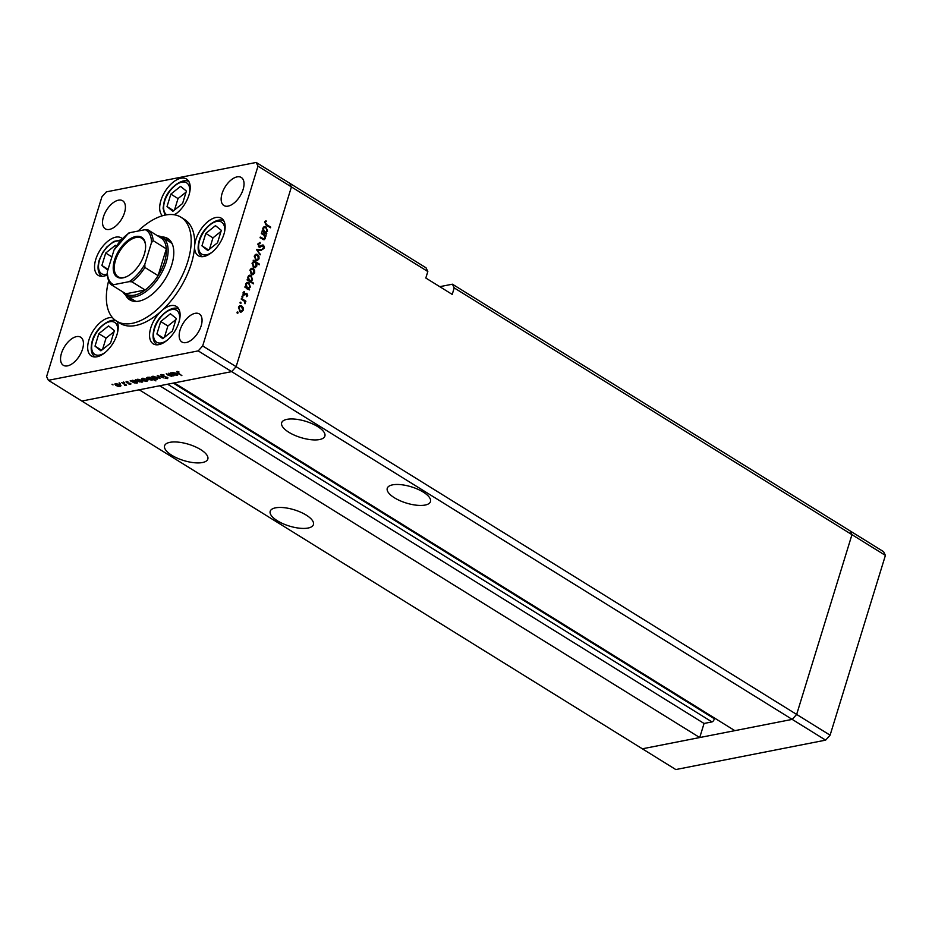 <?xml version="1.0" encoding="UTF-8"?>
<svg xmlns="http://www.w3.org/2000/svg" width="932" height="932" viewBox="0 0 932 932"><rect width="100%" height="100%" fill="white"/><g stroke="black" fill="none" stroke-linecap="round" stroke-linejoin="round"><path stroke-width="1.4" d="M714.052 717.757L714.157 718.63A2.283 1.212 121.8 0 1 711.966 721.916L704.056 723.465L699.722 737.55L139.183 389.786L81.83 401.051L231.66 371.635L174.307 382.889L734.847 730.653L792.2 719.388L642.369 748.804L675.805 769.552L825.636 740.136L830.097 735.185L885.4 555.414L883.606 551.697L850.17 530.949L851.964 534.665L796.65 714.436L792.2 719.388L825.636 740.136M699.722 737.55L642.369 748.804L48.394 380.303L198.225 350.886L231.66 371.635L236.122 366.684L231.66 371.635L792.2 719.388L796.65 714.436L830.097 735.185M439.764 286.672L452.428 284.19L454.222 287.906L885.4 555.414M319.548 439.543A22.613 8.493 -162.9 0 0 324.884 436.094A22.613 8.493 -162.9 0 0 312.15 423.699A22.613 8.493 -162.9 0 0 286.998 419.342A22.613 8.493 -162.9 0 0 281.662 422.79A22.613 8.493 -162.9 0 0 294.395 435.174A22.613 8.493 -162.9 0 0 319.548 439.543M425.143 505.051A22.613 8.493 -162.9 0 0 430.479 501.602A22.613 8.493 -162.9 0 0 417.746 489.218A22.613 8.493 -162.9 0 0 392.593 484.85A22.613 8.493 -162.9 0 0 387.258 488.298A22.613 8.493 -162.9 0 0 399.991 500.694A22.613 8.493 -162.9 0 0 425.143 505.051M308.084 528.036A22.613 8.493 -162.9 0 0 313.42 524.588A22.613 8.493 -162.9 0 0 300.687 512.204A22.613 8.493 -162.9 0 0 275.534 507.835A22.613 8.493 -162.9 0 0 270.198 511.284A22.613 8.493 -162.9 0 0 282.932 523.679A22.613 8.493 -162.9 0 0 308.084 528.036M202.489 462.528A22.613 8.493 -162.9 0 0 207.824 459.08A22.613 8.493 -162.9 0 0 195.091 446.684A22.613 8.493 -162.9 0 0 169.939 442.327A22.613 8.493 -162.9 0 0 164.591 445.776A22.613 8.493 -162.9 0 0 177.336 458.171A22.613 8.493 -162.9 0 0 202.489 462.528M452.428 284.19L850.17 530.949L851.964 534.665L796.65 714.436L236.122 366.684L291.425 186.913L289.631 183.196L426.029 267.81L427.823 271.527L425.819 278.027L452.218 294.407L454.222 287.906M198.225 350.886L202.675 345.935L236.122 366.684L291.425 186.913L427.823 271.527M704.056 723.465L159.71 385.755M172.164 243.753A34.228 18.186 -58.2 0 0 170.335 242.285L162.413 237.38A34.228 18.186 121.8 0 1 166.222 262.172A34.228 18.186 121.8 0 1 126.333 295.549A34.228 18.186 121.8 0 1 122.873 291.961M125.564 295.025A36.057 19.164 -58.2 0 0 129.758 299.836A36.057 19.164 -58.2 0 0 171.791 264.676A36.057 19.164 -58.2 0 0 167.783 238.545A36.057 19.164 -58.2 0 0 161.609 236.926M169.438 239.815A36.057 19.164 -58.2 0 0 165.209 239.105M108.636 280.812A61.128 32.48 -58.2 0 0 116.547 321.132A61.128 32.48 -58.2 0 0 187.798 261.531A61.128 32.48 -58.2 0 0 180.994 217.249A61.128 32.48 -58.2 0 0 138.064 231.066M116.547 321.132L120.065 323.311A61.128 32.48 -58.2 0 0 161.504 310.904A61.128 32.48 -58.2 0 0 191.316 263.709A61.128 32.48 -58.2 0 0 194.637 246.106A22.007 11.697 -58.2 0 0 198.271 255.706A22.007 11.697 -58.2 0 0 223.925 234.247A22.007 11.697 -58.2 0 0 221.478 218.309A22.007 11.697 -58.2 0 0 195.825 239.757A22.007 11.697 -58.2 0 0 194.637 246.106A61.128 32.48 -58.2 0 0 184.513 219.439L180.994 217.249M161.504 310.904A22.007 11.697 -58.2 0 0 150.774 327.889A22.007 11.697 -58.2 0 0 153.221 343.838A22.007 11.697 -58.2 0 0 178.874 322.379A22.007 11.697 -58.2 0 0 176.416 306.442A22.007 11.697 -58.2 0 0 161.504 310.904M112.609 317.789A22.007 11.697 -58.2 0 0 88.901 340.04A22.007 11.697 -58.2 0 0 91.348 355.977A22.007 11.697 -58.2 0 0 117.001 334.53A22.007 11.697 -58.2 0 0 117.083 321.458M122.29 238.604A22.007 11.697 -58.2 0 0 121.416 237.951A22.007 11.697 -58.2 0 0 95.763 259.411A22.007 11.697 -58.2 0 0 98.21 275.348A22.007 11.697 -58.2 0 0 107.133 275.022M174.564 214.826A22.007 11.697 -58.2 0 0 188.998 194.974A22.007 11.697 -58.2 0 0 186.551 179.037A22.007 11.697 -58.2 0 0 160.898 200.496A22.007 11.697 -58.2 0 0 162.459 215.77M103.44 216.865A16.508 8.772 121.8 0 1 122.674 200.776A16.508 8.772 121.8 0 1 124.504 212.729A16.508 8.772 121.8 0 1 105.269 228.818A16.508 8.772 121.8 0 1 103.44 216.865M180.074 330.021A16.508 8.772 121.8 0 1 199.308 313.933A16.508 8.772 121.8 0 1 201.149 325.885A16.508 8.772 121.8 0 1 181.915 341.986A16.508 8.772 121.8 0 1 180.074 330.021M82.529 349.185A16.508 8.772 -58.2 0 0 80.688 337.221A16.508 8.772 -58.2 0 0 61.454 353.321A16.508 8.772 -58.2 0 0 63.294 365.274A16.508 8.772 -58.2 0 0 82.529 349.185M243.124 189.429A16.508 8.772 -58.2 0 0 241.295 177.476A16.508 8.772 -58.2 0 0 222.061 193.576A16.508 8.772 -58.2 0 0 223.89 205.529A16.508 8.772 -58.2 0 0 243.124 189.429M262.335 239.163L264.77 238.068L264.152 235.447L261.344 233.583L261.554 232.895L266.063 235.691L265.853 236.367L265.038 235.866L265.282 238.534L264.117 239.769L260.063 237.753L260.273 237.078L263.966 238.988L262.405 239.291M260.168 243.217L258.63 244.242L259.224 246.374L263.593 245.163L264.455 247.924L262.801 249.287L262.603 248.436L263.849 247.446L263.418 245.85L259.003 247.05L258.001 243.858L260.051 242.378L260.168 243.217L258.094 243.601M262.533 245L263.593 245.163L262.44 245.815M263.418 245.85L261.543 246.502M260.11 247.236L259.003 247.05M256.44 249.52L261.752 249.683L261.531 250.428L257.686 250.23L260.168 254.832L256.44 249.52M256.999 260.599L255.811 260.238L254.378 255.939L256.079 254.191L257.582 254.506L258.945 256.253L259.038 258.828L257.325 260.564M252.665 274.695L251.477 274.334L250.044 270.024L251.745 268.276L253.236 268.591L254.599 270.35L254.704 272.913L252.991 274.649M248.751 288.722L249.38 289.922L244.871 287.126L245.081 286.45L245.862 286.928L245.699 284.144L247.446 282.384L248.926 282.699L250.359 287.056L247.761 288.92M237.031 312.302L237.742 311.987L238.068 312.942L237.357 313.257L237.031 312.302L237.742 311.987L237.124 312.115M237.194 313.105L238.068 312.942L237.357 313.257M202.675 345.935L257.989 166.164L256.195 162.448L106.365 191.864L101.903 196.815L46.6 376.586L48.394 380.303M256.195 162.448L289.631 183.196L291.425 186.913L257.989 166.164M241.19 312.01L240.002 311.649L238.557 307.35L240.27 305.603L241.761 305.917L243.124 307.665L243.217 310.24L241.516 311.975M240.06 302.481L240.759 302.178L241.085 303.121L240.374 303.436L240.759 302.178L240.153 302.294M240.211 303.296L241.085 303.121L240.374 303.436M241.202 299.09L241.411 298.403L245.908 301.199L245.699 301.875L245.034 301.467L245.023 303.774L244.219 301.106L241.202 299.09M241.936 296.364L242.646 296.05L242.961 297.005L242.262 297.308L241.936 296.364L242.646 296.05L242.029 296.166M242.099 297.168L242.961 297.005L242.262 297.308M246.957 293.51L247.702 295.654L246.63 296.667L246.77 294.209L243.881 295.083L243.077 292.648L244.184 291.448L244.067 294.384L246.188 293.335L246.957 293.51L245.396 293.825L245.85 294.232M246.77 294.209L245.594 294.652M243.334 294.535L244.557 294.465M250.929 281.511L253.609 283.177L253.399 283.852L247.085 279.938L247.295 279.262L248.075 279.74L247.912 276.944L249.66 275.185L251.139 275.511L252.56 279.856L249.939 281.709M253.784 261.403L253.155 260.214L259.469 264.129L259.259 264.805L256.626 263.173L256.836 265.993L255.088 267.752L253.609 267.426L252.176 263.08L253.784 261.403M265.911 232.942L266.54 234.142L262.032 231.346L262.241 230.658L263.022 231.148L262.859 228.352L264.606 226.593L266.098 226.919L267.519 231.264L264.921 233.128M265.317 222.527L266.575 224.554L270.676 227.093L270.466 227.781L266.307 225.195L264.7 222.096L265.97 220.709L266.319 221.397L264.583 222.666M168.785 373.196L173.783 375.887L172.478 375.48L171.849 376.33L168.075 375.212L166.269 373.685L171.383 375.98L171.546 374.967L168.785 373.196M172.583 375.153L171.849 376.33L172.28 374.955M171.383 375.98L171.674 374.582M161.259 375.911L161.154 374.559L164.16 375.072L161.784 374.955L161.76 375.817L167.504 377.437L167.597 378.59L165.104 378.229L167.026 378.182L167.038 377.542L161.387 375.491M160.56 374.932L161.154 374.559M161.923 374.524L161.76 375.817M167.364 377.984L167.597 378.59L167.876 377.705M167.026 378.182L167.143 377.227M157.298 375.445L163.694 377.868L158.568 376.202L159.989 378.602L157.298 375.445M156.949 377.344L157.997 378.45L157.228 379.208L154.968 379.044L152.813 378.159L152.568 376.318L156.949 377.344M157.997 378.45L157.228 379.208L157.636 377.868M151.776 376.784L152.568 376.318M146.79 379.347L147.85 380.442L147.07 381.2L144.81 381.037L142.666 380.151L142.41 378.31L146.79 379.347M147.85 380.442L147.07 381.2L147.477 379.86M141.629 378.776L142.41 378.31M134.359 382.947L130.2 380.769L131.47 381.165L132.239 380.303L136.666 381.351L136.888 383.203L134.429 382.702M137.668 382.714L136.888 383.203L137.307 381.84M112.015 384.275L113.04 384.916L112.201 384.264M119.972 384.613L121.02 385.708L120.24 386.465L117.991 386.302L115.836 385.417L115.591 383.576L119.972 384.613M121.02 385.708L120.24 386.465L120.659 385.126M114.799 384.054L115.591 383.576M119.086 382.889L120.111 383.53L119.273 382.877M121.579 382.47L126.577 385.161L124.608 385.487L124.55 384.38L121.579 382.47M125.424 384.846L125.191 385.498L125.424 384.846M124.608 385.487L124.678 383.984M123.432 382.038L124.457 382.679L123.618 382.027M130.515 383.483L130.69 384.415L129.024 384.217L130.049 383.6L126.239 382.551L126.111 381.514L127.859 381.666L126.705 382.435L130.515 383.483L130.69 384.415L130.888 383.763M130.142 384.077L130.142 383.285M126.799 381.479L126.705 382.435M139.497 381.91L135.385 379.755L136.655 380.139L137.423 379.289L141.85 380.338L142.072 382.178L139.579 381.677M142.852 381.689L142.072 382.178L142.491 380.815M149.947 377.577L155.912 380.885L152.79 379.347L152.056 380.221L147.64 379.184L147.419 377.332L150.04 377.239M152.895 379.009L152.056 380.221L152.51 378.765M146.627 377.821L147.419 377.332M174.564 375.06L170.405 372.882L171.674 373.266L172.443 372.416L176.87 373.452L177.092 375.305L174.633 374.815M171.861 372.625L172.443 372.416M177.872 374.815L177.092 375.305L177.511 373.942M177.569 371.46L178.28 373.021L181.88 375.654L177.721 373.08L176.835 371.484L179.049 372.019L177.185 372.054L177.371 371.449M129.117 297.285A36.057 19.164 -58.2 0 0 131.633 300.745M126.333 295.549L134.243 300.465A34.228 18.186 -58.2 0 0 136.375 301.444M116.267 383.518L116.325 385.324L119.692 386.128L120.508 384.998M119.576 384.38L115.533 384.299L115.766 383.553M119.692 386.128L119.482 384.706M132.903 380.244L132.927 382.062L136.328 382.854L137.167 381.712M136.27 381.118L132.146 381.06L132.391 380.279M136.328 382.854L136.165 381.444M138.087 379.231L138.111 381.048L141.513 381.84L142.351 380.699M141.454 380.105L137.33 380.046L137.563 379.266M141.513 381.84L141.349 380.431M143.085 378.241L143.155 380.058L146.522 380.862L147.326 379.72M146.394 379.114L142.363 379.033L142.596 378.276M146.522 380.862L146.301 379.44M151.473 378.124L147.361 378.054L147.594 377.297M148.095 377.262L148.13 379.079L151.52 379.872L152.382 378.695M151.52 379.872L151.368 378.462M153.244 376.248L153.302 378.066L156.669 378.858L157.485 377.728M156.553 377.122L152.51 377.041L152.743 376.283M156.669 378.858L156.46 377.437M173.107 372.357L173.131 374.175L176.521 374.967L177.371 373.825M176.463 373.231L172.35 373.173L172.583 372.392M176.521 374.967L176.369 373.546M242.53 307.781L243.124 307.665M242.46 310.391L243.217 310.24M241.656 310.542L240.27 312.185M239.501 305.917L241.761 305.917M240.2 306.22L239.116 307.688L240.2 310.973L241.341 311.206L242.67 309.89L241.551 306.593L238.825 306.663M239.373 311.137L240.2 310.973M238.441 307.816L239.116 307.688M244.522 301.467L245.908 301.199M246.677 295.852L247.702 295.654M244.033 294.955L243.101 295.56M243.17 292.403L244.452 292.159M242.996 293.091L243.648 292.963M243.438 294.687L244.464 294.489M244.627 293.65L245.396 293.825M248.588 289.433L249.59 289.246M244.871 287.126L245.862 286.928M246.677 282.711L248.926 282.699M247.364 283.013L246.246 284.505L247.33 287.837L248.471 288.093L249.799 286.718L248.716 283.375L245.99 283.468M249.601 287.196L250.359 287.056M248.797 287.359L247.19 289.036M246.328 288.035L247.33 287.837M245.582 284.633L246.246 284.505M252.619 283.375L253.609 283.177M247.085 279.938L248.075 279.74M248.891 275.511L251.139 275.511M249.578 275.814L248.46 277.317L249.531 280.649L250.673 280.905L252.013 279.53L250.929 276.187L248.203 276.28M251.815 280.008L252.56 279.856M250.999 280.159L249.368 281.814M248.541 280.847L249.531 280.649M247.796 277.445L248.46 277.317M254.005 270.466L254.599 270.35M253.935 273.064L254.704 272.913M253.143 273.227L251.756 274.87M250.976 268.602L253.236 268.591M251.687 268.905L250.591 270.373L251.687 273.647L252.828 273.892L251.267 274.194M250.848 273.81L254.145 272.575L253.026 269.278L250.3 269.348M249.927 270.501L250.591 270.373M253.306 261.577L254.052 262.043M258.479 264.327L259.469 264.129M256.067 266.144L256.836 265.993M252.98 266.913L254.96 266.971L254.296 267.729M253.388 267.286L254.96 266.971M252.502 262.346L254.063 262.032L252.735 263.418L253.819 266.75L256.288 265.632L255.205 262.288L254.063 262.032M252.059 263.546L252.735 263.418M258.339 256.37L258.945 256.253M258.269 258.98L259.038 258.828M257.477 259.131L256.09 260.774M255.31 254.506L257.582 254.506M256.02 254.809L254.925 256.277L256.02 259.55L257.162 259.795L258.479 258.479L257.36 255.182L254.634 255.251M255.193 259.713L256.02 259.55M254.261 256.405L254.925 256.277M256.65 249.811L261.752 249.683M257.034 250.359L257.686 250.23M259.748 254.226L260.401 254.098M257.884 244.394L258.63 244.242M258.444 246.526L259.224 246.374M258.607 246.735L259.911 246.479M260.972 245.302L262.032 245.465M263.395 248.133L264.455 247.924M261.857 246.165L260.902 246.165L261.857 246.165M259.981 246.805L259.352 247.213M265.072 235.889L266.063 235.691M264.455 238.697L265.282 238.534M263.639 239.058L263.267 239.652M265.76 233.652L266.75 233.454M262.032 231.334L263.022 231.148M263.838 226.919L266.098 226.919M264.537 227.222L263.406 228.713L264.49 232.056L265.632 232.313L266.96 230.926L265.876 227.594L263.15 227.676M266.762 231.416L267.519 231.264M265.958 231.567L264.35 233.245M263.5 232.243L264.49 232.056M262.742 228.853L263.406 228.713M269.686 227.292L270.676 227.093M264.863 221.688L266.319 221.397M264.653 222.259L265.562 222.084M207.801 250.545L217.494 242.798L221.327 230.344L215.467 225.637L205.786 233.396L201.953 245.85L207.801 250.545M208.558 249.951L201.953 245.85M220.989 231.427L212.962 237.846L209.467 249.228M212.962 237.846L205.786 233.396M116.314 246.013L115.405 245.291L105.712 253.038L101.879 265.504L107.832 270.129M108.077 269.336L101.879 265.504M111.91 256.882L105.712 253.038M172.874 211.284L182.567 203.525L186.4 191.072L180.54 186.377L170.847 194.124L167.014 206.578L172.874 211.284M173.632 210.679L167.014 206.578M186.062 192.155L178.035 198.574L174.529 209.956M178.035 198.574L170.847 194.124M100.877 350.828L110.57 343.081L114.391 330.627L108.543 325.92L98.85 333.679L95.017 346.133L100.877 350.828M101.635 350.234L95.017 346.133M114.065 331.699L106.038 338.13L102.532 349.512M106.038 338.13L98.85 333.679M162.75 338.677L172.443 330.93L176.265 318.476L170.416 313.769L160.723 321.528L156.891 333.982L162.75 338.677M163.496 338.083L156.891 333.982M175.938 319.56L167.9 325.979L164.405 337.361M167.9 325.979L160.723 321.528M114.508 260.11A23.347 12.407 121.8 0 1 132.426 237.613A23.347 12.407 121.8 0 1 145.613 245.838A23.347 12.407 121.8 0 1 144.32 254.25A23.347 12.407 121.8 0 1 126.437 276.734A23.347 12.407 121.8 0 1 114.508 260.11M145.625 246.176A22.613 12.023 -58.2 0 0 141.862 238.289A22.613 12.023 -58.2 0 0 115.51 260.343A22.613 12.023 -58.2 0 0 118.014 276.722A22.613 12.023 -58.2 0 0 126.752 276.583M144.81 264.339L144.903 267.449A33.004 17.545 121.8 0 1 131.948 281.825L145.147 290.015L125.843 293.801A33.004 17.545 -58.2 0 0 145.147 290.015A33.004 17.545 -58.2 0 0 158.102 275.639A33.004 17.545 -58.2 0 0 164.568 261.776A33.004 17.545 -58.2 0 0 166.339 248.844A33.004 17.545 -58.2 0 0 161.143 238.033L147.943 229.843A33.004 17.545 121.8 0 1 153.139 240.654L151.473 242.67A31.781 16.893 -58.2 0 0 145.217 229.656L129.606 232.72A31.781 16.893 -58.2 0 0 114.019 250.032L107.355 271.69A31.781 16.893 -58.2 0 0 113.611 284.703L129.222 281.639A31.781 16.893 -58.2 0 0 144.81 264.339L151.473 242.67M144.903 267.449L158.102 275.639L166.339 248.844L153.139 240.654M157.671 235.878A34.228 18.186 121.8 0 1 162.413 237.38M114.019 250.032L128.604 233.07M107.448 274.8L107.355 271.69M113.611 284.703L112.621 285.6C109.72 284.26 107.856 280.299 107.04 273.74M125.843 293.801L112.644 285.611M131.948 281.825L129.222 281.639M145.217 229.656L147.943 229.843M128.639 233.629L129.606 232.72M711.966 721.916L167.62 384.205M714.157 718.63L173.305 383.087M261.403 238.58L262.393 238.394M265.632 224.74L266.575 224.554M224.472 232.219A18.826 10.007 -58.2 0 0 215.443 221.769A18.826 10.007 -58.2 0 0 199.623 240.456A18.826 10.007 -58.2 0 0 212.077 252.211M202.093 256.626L202.186 256.684A20.784 11.044 121.8 0 1 202.093 256.626C198.097 254.087 197.118 248.786 199.157 240.759C202.594 226.662 219.241 216.084 223.995 221.315A20.784 11.044 121.8 0 1 224.099 221.373L223.995 221.315M120.03 241.12A18.826 10.007 -58.2 0 0 99.549 260.11A18.826 10.007 -58.2 0 0 107.075 274.276M102.019 276.28L102.124 276.338A20.784 11.044 121.8 0 1 102.019 276.28C98.035 273.728 97.056 268.439 99.095 260.401L102.788 252.374L106.865 246.957L113.821 241.435L121.078 239.92M189.546 192.947A18.826 10.007 -58.2 0 0 180.517 182.497A18.826 10.007 -58.2 0 0 164.684 201.184A18.826 10.007 -58.2 0 0 166.77 214.814M173.993 214.733A18.826 10.007 -58.2 0 0 177.15 212.939M189.068 182.043A20.784 11.044 121.8 0 1 189.173 182.101L189.068 182.043C184.315 176.812 167.667 187.39 164.23 201.487L163.088 208.185L164.882 215.152M117.549 332.503A18.826 10.007 -58.2 0 0 108.52 322.053A18.826 10.007 -58.2 0 0 92.687 340.739A18.826 10.007 -58.2 0 0 105.141 352.494M95.157 356.909L95.262 356.968A20.784 11.044 121.8 0 1 95.157 356.909C91.173 354.358 90.194 349.069 92.233 341.03C95.67 326.946 112.318 316.367 117.071 321.587A20.784 11.044 121.8 0 1 117.176 321.657L117.071 321.587M179.422 320.352A18.826 10.007 -58.2 0 0 170.393 309.902A18.826 10.007 -58.2 0 0 154.561 328.588A18.826 10.007 -58.2 0 0 167.014 340.343M157.03 344.758L157.135 344.817A20.784 11.044 121.8 0 1 157.03 344.758C153.034 342.219 152.067 336.918 154.106 328.891C157.543 314.795 174.191 304.216 178.944 309.447A20.784 11.044 121.8 0 1 179.049 309.506L178.944 309.447M124.946 384.986L125.168 384.287M161.341 375.247L161.562 374.524M171.884 375.654L172.129 374.862M241.341 311.206L239.78 311.521M246.339 294.139L244.79 294.442M244.499 294.477L242.937 294.78M248.471 288.093L246.91 288.396M250.673 280.905L249.112 281.208M257.162 259.795L255.601 260.11M262.812 245.733L261.251 246.048M265.632 232.313L264.071 232.616"/></g></svg>
